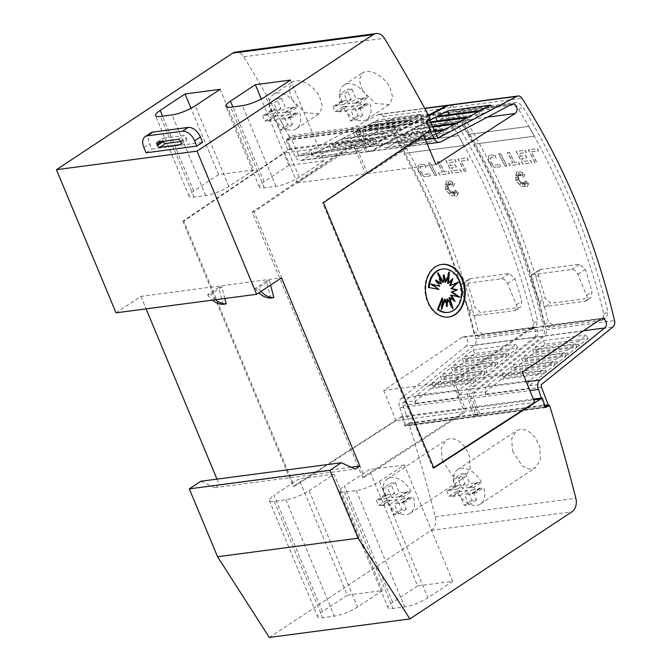 <?xml version="1.0" encoding="UTF-8"?>
<svg xmlns="http://www.w3.org/2000/svg" width="671" height="671" viewBox="0 0 671 671"><rect width="100%" height="100%" fill="white"/><g stroke="black" fill="none" stroke-linecap="round" stroke-linejoin="round"><path stroke-width="0.5" stroke-dasharray="3.35 2.52" d="M545.464 407.599L404.873 426.135L401.703 416.465L402.684 416.33L405.67 425.448L409.469 422.931L402.843 405.494A2.357 1.753 82.5 0 1 402.801 405.401A2.357 1.753 82.5 0 1 403.338 402.348L474.212 345.364A5.896 4.387 82.5 0 0 475.924 338.914A589.775 438.935 82.5 0 0 438.155 222.101A589.775 438.935 82.5 0 0 383.359 116.544A5.896 4.387 82.5 0 0 379.308 114.28A5.896 4.387 82.5 0 0 378.176 114.649L300.683 155.739A2.357 1.753 82.5 0 1 300.231 155.89A2.357 1.753 82.5 0 1 298.385 154.565A2.357 1.753 82.5 0 1 298.352 154.473L311.042 152.795L311.243 153.323A5.896 4.387 82.5 0 0 311.336 153.558A5.896 4.387 82.5 0 0 315.932 156.871A5.896 4.387 82.5 0 0 317.064 156.511L330.979 149.163L329.679 145.422L372.64 139.761L356.335 148.408A2.357 1.753 -97.5 0 1 355.882 148.551A2.357 1.753 -97.5 0 1 354.036 147.226A2.357 1.753 -97.5 0 1 354.003 147.134L366.693 145.464A2.357 1.753 82.5 0 0 366.735 145.557A2.357 1.753 82.5 0 0 368.572 146.882A2.357 1.753 82.5 0 0 369.025 146.731L428.4 115.253M363.556 147.301L295.215 156.309A7.079 5.267 82.5 0 0 295.324 156.586A7.079 5.267 82.5 0 0 300.843 160.57A7.079 5.267 82.5 0 0 302.202 160.126L372.967 122.6L441.308 113.592L370.551 151.118A7.079 5.267 -97.5 0 1 369.184 151.562A7.079 5.267 -97.5 0 1 363.665 147.578A7.079 5.267 -97.5 0 1 363.556 147.301L355.278 131.189L359.077 128.673L366.693 145.464M401.703 416.465L293.286 486.492L294.267 486.366L396.049 420.642L464.399 411.633L362.608 477.358L252.179 212.07L352.946 143.896L365.661 173.864L444.781 122.776L376.431 131.784A5.007 3.732 82.5 0 0 377.949 125.049A5.007 3.732 82.5 0 0 374.041 122.231A5.007 3.732 82.5 0 0 372.967 122.6M444.781 122.776A5.007 3.732 82.5 0 0 446.299 116.041A5.007 3.732 82.5 0 0 442.39 113.223A5.007 3.732 82.5 0 0 441.308 113.592M466.06 346.244L401.333 398.28A7.079 5.267 82.5 0 0 399.74 407.423A7.079 5.267 82.5 0 0 399.857 407.7L468.199 398.691A7.079 5.267 -97.5 0 1 468.081 398.415A7.079 5.267 -97.5 0 1 469.683 389.272L534.401 337.236L466.06 346.244A5.007 3.732 82.5 0 0 467.293 339.685A5.007 3.732 82.5 0 0 463.393 336.867A5.007 3.732 82.5 0 0 462.034 337.429L530.375 328.421L452.053 381.405L464.399 411.633M534.401 337.236A5.007 3.732 82.5 0 0 535.643 330.677A5.007 3.732 82.5 0 0 531.734 327.859A5.007 3.732 82.5 0 0 530.375 328.421M430.941 388.685L416.028 400.679A2.357 1.753 82.5 0 0 415.492 403.732A2.357 1.753 82.5 0 0 415.534 403.816L458.494 398.155A2.357 1.753 -97.5 0 1 458.452 398.062A2.357 1.753 -97.5 0 1 458.989 395.018L473.902 383.024L430.941 388.685L429.239 385.221L416.532 395.471A5.896 4.387 82.5 0 0 415.206 403.086A5.896 4.387 82.5 0 0 415.307 403.313L415.534 403.816L402.843 405.494M448.647 105.297A5.896 4.387 -97.5 0 1 451.7 107.536A589.775 438.935 -97.5 0 1 506.496 213.093A589.775 438.935 -97.5 0 1 544.265 329.906A5.896 4.387 -97.5 0 1 542.554 336.356L471.679 393.349A2.357 1.753 82.5 0 0 471.143 396.393A2.357 1.753 82.5 0 0 471.185 396.486L477.819 413.923L474.011 416.439L471.025 407.322L533.361 399.111M442.055 221.581A589.775 438.935 -97.5 0 1 478.087 331.206L482.407 334.024L535.122 327.071L536.204 326.668L537.597 320.746A589.775 438.935 82.5 0 0 502.202 213.655A589.775 438.935 82.5 0 0 452.405 116.083L449.159 112.845L445.519 111.814L392.795 118.759L391.789 119.119L390.967 121.921A589.775 438.935 -97.5 0 1 442.055 221.581M372.64 139.761L373.932 143.502L360.025 150.849A5.896 4.387 -97.5 0 1 358.893 151.21A5.896 4.387 -97.5 0 1 354.296 147.897A5.896 4.387 -97.5 0 1 354.204 147.662L354.003 147.134L311.042 152.795A2.357 1.753 82.5 0 0 311.076 152.887A2.357 1.753 82.5 0 0 312.921 154.213A2.357 1.753 82.5 0 0 313.374 154.07L329.679 145.422M471.185 396.486L458.494 398.155L458.259 397.651A5.896 4.387 -97.5 0 1 458.167 397.425A5.896 4.387 -97.5 0 1 459.492 389.809L472.199 379.56L473.902 383.024M466.228 171.407A589.775 438.935 82.5 0 0 460.96 161.141L468.199 160.184A589.775 438.935 82.5 0 0 467.008 157.928L458.016 159.111A589.775 438.935 -97.5 0 1 464.466 171.633L466.32 171.34A589.775 438.935 82.5 0 0 461.052 161.074L468.291 160.117A589.775 438.935 82.5 0 0 467.1 157.861L458.108 159.052A589.775 438.935 -97.5 0 1 464.567 171.575L466.32 171.34M445.821 189.281L448.714 188.257L446.19 186.639L448.563 187.243L445.25 184.257L448.714 185.984L447.297 183.628L449.536 185.473L448.161 181.724L450.258 185.196L450.258 183.326L451.566 185.607L452.497 183.024L452.917 186.672L454.644 183.938L450.258 181.128L447.658 180.834L446.064 181.405L445.443 189.549L450.87 195.622L456.8 196.15L458.57 192.216L454.628 190.287L457.798 193.55L454.208 191.21A589.775 438.935 -97.5 0 1 455.374 193.718L453.302 191.587L454.787 195.848L452.489 191.696L452.313 194.271L451.373 191.587L449.939 194.137L450.174 190.639L448.622 191.319L449.293 189.482L445.821 189.281L448.807 188.199L446.282 186.58L448.656 187.184L445.343 184.189L448.807 185.917L447.389 183.56L449.629 185.414L448.262 181.665L450.35 185.137L450.35 183.258L451.658 185.54L452.59 182.965L453.009 186.605L454.745 183.879L451.768 181.665L448.983 180.759L446.156 181.346L445.536 189.482L450.962 195.563L456.892 196.083L458.67 192.158L454.728 190.228L457.89 193.483L454.301 191.151A589.775 438.935 -97.5 0 1 455.466 193.659L453.403 191.529L454.888 195.781L452.581 191.629L452.405 194.213L451.466 191.52L450.031 194.07L450.266 190.572L448.714 191.252L449.385 189.423L445.913 189.222M425.079 164.965L425.297 167.071L425.079 164.965L424.181 164.647L420.784 164.278L418.293 165.351L418.243 171.365L424.097 176.632L429.381 176.213L430.388 175.282L428.543 173.378L427.762 174.099L423.669 174.426L419.996 171.139L420.474 167.045L420.096 171.071L423.762 174.359L427.863 174.032L428.543 173.378M419.962 167.431C421.43 166.182 423.46 166.182 426.051 167.415M436.544 175.316A589.775 438.935 82.5 0 0 430.094 162.793L428.333 163.019A589.775 438.935 -97.5 0 1 434.791 175.55L436.645 175.257A589.775 438.935 82.5 0 0 430.186 162.726L428.433 162.961A589.775 438.935 -97.5 0 1 434.883 175.483L436.645 175.257M438.951 161.627L437.19 161.854A589.775 438.935 -97.5 0 1 442.491 172.103L438.356 172.648A589.775 438.935 -97.5 0 1 439.505 174.93L449.335 173.63A589.775 438.935 82.5 0 0 448.186 171.348L444.252 171.868A589.775 438.935 82.5 0 0 438.951 161.627L437.291 161.795A589.775 438.935 -97.5 0 1 442.592 172.036L438.448 172.581A589.775 438.935 -97.5 0 1 439.597 174.863L449.436 173.571A589.775 438.935 82.5 0 0 448.278 171.29L444.345 171.801A589.775 438.935 82.5 0 0 439.044 161.56M456.355 167.171A589.775 438.935 82.5 0 0 455.19 164.898L450.283 165.544A589.775 438.935 82.5 0 0 448.824 162.734L456.087 161.778A589.775 438.935 82.5 0 0 454.896 159.522L445.88 160.713A589.775 438.935 -97.5 0 1 452.338 173.235L461.346 172.044A589.775 438.935 82.5 0 0 460.197 169.763L452.942 170.719A589.775 438.935 82.5 0 0 451.457 167.817L456.448 167.104A589.775 438.935 82.5 0 0 455.282 164.831L450.384 165.477A589.775 438.935 82.5 0 0 448.924 162.676L456.179 161.719A589.775 438.935 82.5 0 0 454.988 159.463L445.98 160.646A589.775 438.935 -97.5 0 1 452.43 173.168L461.447 171.986A589.775 438.935 82.5 0 0 460.289 169.704L453.034 170.66A589.775 438.935 82.5 0 0 451.549 167.75L456.448 167.104M438.037 224.24A589.775 438.935 82.5 0 0 403.892 153.449L464.03 145.523A589.775 438.935 82.5 0 0 458.469 135.676L398.331 143.602A589.775 438.935 82.5 0 0 386.949 124.58L387.771 121.778L388.777 121.417L441.501 114.464L445.141 115.504L448.387 118.742A589.775 438.935 -97.5 0 1 498.184 216.314A589.775 438.935 -97.5 0 1 533.579 323.405L532.187 329.327L531.105 329.729L478.381 336.683L474.062 333.864A589.775 438.935 82.5 0 0 438.037 224.24M425.171 164.907L420.885 164.21L418.385 165.284L418.335 171.306L424.189 176.565L429.474 176.146L430.48 175.223L428.643 173.319M436.058 134.141L426.63 139.14A2.357 1.753 -97.5 0 1 426.177 139.291A2.357 1.753 -97.5 0 1 424.34 137.966A2.357 1.753 -97.5 0 1 424.298 137.865L436.989 136.196M425.179 139.182L365.51 147.041A7.079 5.267 82.5 0 0 365.62 147.326A7.079 5.267 82.5 0 0 371.138 151.302A7.079 5.267 82.5 0 0 372.506 150.866L443.263 113.34L511.604 104.332M487.414 117.165L446.727 122.525A5.007 3.732 82.5 0 0 448.245 115.781A5.007 3.732 82.5 0 0 444.345 112.963A5.007 3.732 82.5 0 0 443.263 113.34M583.518 330.761L536.355 336.976A5.007 3.732 82.5 0 0 537.597 330.417A5.007 3.732 82.5 0 0 533.688 327.599A5.007 3.732 82.5 0 0 532.329 328.161L600.671 319.153M536.355 336.976L471.638 389.012A7.079 5.267 82.5 0 0 470.035 398.163A7.079 5.267 82.5 0 0 470.153 398.44L529.872 390.564M501.237 379.425L486.324 391.411A2.357 1.753 82.5 0 0 485.796 394.464A2.357 1.753 82.5 0 0 485.829 394.556L528.79 388.895A2.357 1.753 -97.5 0 1 528.748 388.803A2.357 1.753 -97.5 0 1 529.285 385.75L544.198 373.764L501.237 379.425L499.534 375.953L486.827 386.202A5.896 4.387 82.5 0 0 485.502 393.818A5.896 4.387 82.5 0 0 485.603 394.053L485.829 394.556L473.139 396.225A2.357 1.753 82.5 0 1 473.097 396.133A2.357 1.753 82.5 0 1 473.634 393.089L544.508 336.096A5.896 4.387 82.5 0 0 546.219 329.646A589.775 438.935 82.5 0 0 508.45 212.833A589.775 438.935 82.5 0 0 453.655 107.276A5.896 4.387 82.5 0 0 449.604 105.02M512.359 212.321A589.775 438.935 -97.5 0 1 548.383 321.937L552.703 324.756L605.427 317.811L606.5 317.4L607.892 311.478A589.775 438.935 82.5 0 0 572.497 204.395A589.775 438.935 82.5 0 0 522.701 106.823L519.455 103.586L515.814 102.546L463.099 109.49L462.084 109.851L461.271 112.661A589.775 438.935 -97.5 0 1 512.359 212.321M428.727 115.857L370.979 146.479A2.357 1.753 82.5 0 1 370.526 146.622A2.357 1.753 82.5 0 1 368.681 145.297A2.357 1.753 82.5 0 1 368.647 145.204L381.338 143.527A2.357 1.753 82.5 0 0 381.38 143.628A2.357 1.753 82.5 0 0 383.216 144.953A2.357 1.753 82.5 0 0 383.669 144.802L399.975 136.154L434.892 131.558M442.935 130.493L444.236 134.234L430.321 141.581A5.896 4.387 -97.5 0 1 429.188 141.942A5.896 4.387 -97.5 0 1 424.592 138.629A5.896 4.387 -97.5 0 1 424.5 138.394L424.298 137.865L381.338 143.527L381.539 144.055A5.896 4.387 82.5 0 0 381.631 144.29A5.896 4.387 82.5 0 0 386.228 147.603A5.896 4.387 82.5 0 0 387.36 147.243L401.275 139.895L399.975 136.154M541.48 387.217L528.79 388.895L528.563 388.392A5.896 4.387 -97.5 0 1 528.463 388.157A5.896 4.387 -97.5 0 1 529.788 380.541L542.495 370.291L544.198 373.764M536.523 162.139A589.775 438.935 82.5 0 0 531.256 151.872L538.494 150.916A589.775 438.935 82.5 0 0 537.303 148.66L528.312 149.843A589.775 438.935 -97.5 0 1 534.762 162.374L536.615 162.08A589.775 438.935 82.5 0 0 531.357 151.805L538.587 150.858A589.775 438.935 82.5 0 0 537.404 148.601L528.413 149.784A589.775 438.935 -97.5 0 1 534.862 162.307L536.615 162.08M516.116 180.021L519.01 178.998L516.485 177.379L518.859 177.983L515.546 174.988L519.01 176.716L517.593 174.359L519.832 176.213L518.457 172.455L520.553 175.936L520.553 174.057L521.862 176.339L522.793 173.764L523.212 177.404L524.948 174.678L520.553 171.86L517.953 171.566L516.36 172.145L515.739 180.281L521.166 186.353L527.096 186.882L528.865 182.957L524.932 181.027L528.094 184.282L524.504 181.95A589.775 438.935 -97.5 0 1 525.67 184.458L523.606 182.319L525.091 186.58L522.784 182.428L522.608 185.011L521.669 182.319L520.235 184.869L520.47 181.371L518.918 182.051L519.589 180.214L516.116 180.021L519.102 178.931L516.586 177.312L518.96 177.916L515.638 174.921L519.102 176.649L517.693 174.292L519.933 176.146L518.557 172.397L520.654 175.869L520.646 173.99L521.954 176.28L522.885 173.697L523.313 177.345L525.041 174.611L522.072 172.405L519.279 171.499L516.452 172.078L515.831 180.214L521.258 186.295L527.188 186.823L528.966 182.889L525.024 180.96L528.194 184.223L524.596 181.883A589.775 438.935 -97.5 0 1 525.77 184.391L523.699 182.26L525.183 186.521L522.885 182.369L522.709 184.944L521.761 182.26L520.327 184.81L520.562 181.304L519.01 181.992L519.69 180.155L516.209 179.954M495.374 155.706L495.592 157.811L495.374 155.706L494.485 155.378L491.088 155.009L488.589 156.083L488.538 162.105L494.393 167.364L499.677 166.945L500.683 166.022L498.838 164.118L498.058 164.831L493.965 165.158L490.3 161.87L490.769 157.786L490.392 161.803L494.057 165.091L498.159 164.772L498.838 164.118M490.258 158.171C491.726 156.922 493.755 156.913 496.347 158.155M506.848 166.047A589.775 438.935 82.5 0 0 500.39 153.525L498.637 153.76A589.775 438.935 -97.5 0 1 505.087 166.282L506.94 165.989A589.775 438.935 82.5 0 0 500.491 153.466L498.729 153.693A589.775 438.935 -97.5 0 1 505.179 166.223L506.94 165.989M509.247 152.359L507.494 152.594A589.775 438.935 -97.5 0 1 512.795 162.835L508.652 163.38A589.775 438.935 -97.5 0 1 509.801 165.662L519.639 164.361A589.775 438.935 82.5 0 0 518.482 162.08L514.548 162.6A589.775 438.935 82.5 0 0 509.247 152.359L507.586 152.527A589.775 438.935 -97.5 0 1 512.887 162.768L508.744 163.313A589.775 438.935 -97.5 0 1 509.901 165.594L519.731 164.303A589.775 438.935 82.5 0 0 518.582 162.021L514.649 162.541A589.775 438.935 82.5 0 0 509.339 152.3M526.651 157.903A589.775 438.935 82.5 0 0 525.485 155.63L520.587 156.276A589.775 438.935 82.5 0 0 519.128 153.474L526.383 152.518A589.775 438.935 82.5 0 0 525.192 150.254L516.175 151.445A589.775 438.935 -97.5 0 1 522.634 163.967L531.65 162.785A589.775 438.935 82.5 0 0 530.493 160.503L523.237 161.459A589.775 438.935 82.5 0 0 521.753 158.549L526.752 157.836A589.775 438.935 82.5 0 0 525.578 155.571L520.679 156.217A589.775 438.935 82.5 0 0 519.22 153.407L526.475 152.451A589.775 438.935 82.5 0 0 525.292 150.195L516.276 151.386A589.775 438.935 -97.5 0 1 522.726 163.909L531.742 162.718A589.775 438.935 82.5 0 0 530.593 160.436L523.33 161.392A589.775 438.935 82.5 0 0 521.853 158.482L526.752 157.836M508.333 214.98A589.775 438.935 82.5 0 0 474.187 144.181L534.326 136.255A589.775 438.935 82.5 0 0 528.765 126.408L468.626 134.334A589.775 438.935 82.5 0 0 457.245 115.311L458.067 112.51L459.073 112.149L511.797 105.204L515.437 106.236L518.683 109.482A589.775 438.935 -97.5 0 1 568.48 207.054A589.775 438.935 -97.5 0 1 603.875 314.137L602.483 320.059L601.401 320.47L548.677 327.414L544.366 324.596A589.775 438.935 82.5 0 0 508.333 214.98M495.475 155.638L491.18 154.951L488.681 156.016L488.631 162.038L494.493 167.305L499.769 166.886L500.784 165.955L498.939 164.051M376.515 500.272A20.642 12.959 -123.5 0 0 377.479 502.94A20.642 12.959 -123.5 0 0 378.721 505.573L386.379 500.507A20.642 12.959 -123.5 0 0 410.191 513.298A20.642 12.959 -123.5 0 0 413.437 496.943L405.779 502.009A20.642 12.959 -123.5 0 0 404.814 499.333A20.642 12.959 -123.5 0 0 403.573 496.699L411.231 491.642L399.43 492.631L395.253 482.592A137.085 86.089 -123.5 0 0 390.564 483.212L394.749 493.252L384.173 495.206L376.515 500.272L379.903 499.82L379.694 499.291L387.352 494.233M442.155 460.18L452.153 475.42L459.081 478.348L465.196 476.93L470.178 468.786L469.499 456.574C465.221 444.672 458.721 438.666 449.998 438.566L446.265 439.958L441.401 448.018L442.155 460.18M446.811 491.004A20.642 12.959 -123.5 0 0 447.775 493.671A20.642 12.959 -123.5 0 0 449.016 496.305L456.674 491.247A20.642 12.959 -123.5 0 0 480.486 504.03A20.642 12.959 -123.5 0 0 483.732 487.683L476.075 492.74A20.642 12.959 -123.5 0 0 475.11 490.073A20.642 12.959 -123.5 0 0 473.869 487.44L481.526 482.374L469.725 483.372L465.548 473.332A137.085 86.089 -123.5 0 0 460.86 473.944L465.045 483.992L454.468 485.938L446.811 491.004L450.199 490.56L449.989 490.023L457.647 484.965M512.459 450.912L522.449 466.152L529.377 469.088L535.5 467.662L540.474 459.526L539.794 447.314C535.517 435.412 529.016 429.406 520.302 429.297L516.561 430.69L511.696 438.75L512.459 450.912M262.73 115.731A20.642 12.959 -123.5 0 0 263.695 118.406A20.642 12.959 -123.5 0 0 264.936 121.04L272.594 115.974A20.642 12.959 -123.5 0 0 296.406 128.757A20.642 12.959 -123.5 0 0 299.652 112.409L291.994 117.475A20.642 12.959 -123.5 0 0 291.038 114.8A20.642 12.959 -123.5 0 0 289.788 112.166L297.446 107.1L285.653 108.098L281.468 98.058A137.085 86.089 -123.5 0 0 276.788 98.679L280.964 108.719L270.388 110.673L262.73 115.731L266.119 115.286L265.909 114.758L273.567 109.692M292.078 99.644L305.288 112.762L318.951 113.852L322.483 106.672L319.421 96.037C312.72 85.737 304.886 80.612 295.919 80.671L292.355 81.946L288.941 89.058L292.078 99.644M333.034 106.471A20.642 12.959 -123.5 0 0 333.99 109.138A20.642 12.959 -123.5 0 0 335.24 111.772L342.898 106.706A20.642 12.959 -123.5 0 0 366.702 119.497A20.642 12.959 -123.5 0 0 369.956 103.141L362.298 108.207A20.642 12.959 -123.5 0 0 361.334 105.532A20.642 12.959 -123.5 0 0 360.084 102.898L367.742 97.84L355.949 98.83L351.772 88.79A137.085 86.089 -123.5 0 0 347.083 89.411L351.26 99.451L340.692 101.405L333.034 106.471L336.423 106.018L336.205 105.49L343.862 100.432M362.374 90.375L375.584 103.493L389.247 104.592L392.787 97.404L389.717 86.769C383.015 76.469 375.181 71.352 366.215 71.411L362.65 72.686L359.237 79.79L362.374 90.375M448.522 317.073A26.538 19.753 -97.5 0 1 448.228 317.115A26.538 19.753 -97.5 0 1 427.536 302.193A26.538 19.753 -97.5 0 1 441.3 264.483A26.538 19.753 -97.5 0 1 441.593 264.449M441.929 269.121A21.858 16.263 -97.5 0 1 458.972 281.409A21.858 16.263 -97.5 0 1 447.641 312.451M457.32 282.625L449.671 285.62M457.748 282.214L458.528 282.114M450.602 295.198L458.511 296.934M459.232 297.421L460.021 297.32M449.058 297.706L454.301 301.455L453.621 300.306M454.301 301.455L455.081 301.354M446.869 299.157L452.254 308.744L451.365 305.666M452.254 308.744L453.034 308.635M444.353 299.333L446.341 306.722L446.509 304.332M446.341 306.722L447.121 306.613M441.904 298.209L440.897 309.541L441.946 306.446M440.897 309.541L441.677 309.44M451.709 279.992L452.095 278.926L452.875 278.826M452.095 278.926L447.658 283.363M448.404 275.018L448.664 272.032L449.444 271.931M448.664 272.032L445.208 282.239M443.841 277.14L443.221 274.858L444.009 274.749M443.221 274.858L442.701 282.416M438.977 275.806L437.307 272.829L438.088 272.728M437.307 272.829L440.503 283.867M436.729 281.166L435.269 280.117L436.049 280.008M435.269 280.117L438.96 286.374M431.839 284.538L430.329 284.152L431.109 284.051M430.329 284.152L438.306 289.553M180.541 141.581L185.917 140.868A2.357 1.485 -123.5 0 0 186.337 140.717A2.357 1.485 -123.5 0 0 186.597 138.545L186.161 137.48A2.357 1.485 -123.5 0 0 183.711 135.567L163.405 138.243A2.357 1.485 -123.5 0 0 162.986 138.394A2.357 1.485 -123.5 0 0 162.726 140.575L163.045 141.329M150.916 132.833A11.793 7.406 -123.5 0 0 149.608 143.695L151.814 149.004L202.583 142.311M146.068 152.795L151.814 149.004M260.994 291.415A24.902 18.536 -97.5 0 1 258.377 287.976L269.499 280.621L270.623 285.049M269.499 280.621L266.37 281.032L270.715 298.033M266.37 281.032L255.257 288.387L258.377 287.976M255.257 288.387A24.902 18.536 82.5 0 0 258.847 292.833M215.45 299.727A24.902 18.536 -97.5 0 1 210.736 294.25L221.849 286.903L224.81 298.494M221.849 286.903L218.729 287.314L223.066 304.315M218.729 287.314L207.607 294.67L210.736 294.25M207.607 294.67A24.902 18.536 82.5 0 0 212.33 300.138M116.024 312.837L140.918 296.381L281.51 277.853M253.755 169.981L228.878 186.421A17.689 4.026 -22.6 0 1 205.678 195.555L193.961 197.106A17.689 4.026 -22.6 0 1 189.113 196.309A17.689 4.026 -22.6 0 1 193.726 191.05L218.603 174.611L253.755 169.981L220.18 89.335M218.603 174.611L191 108.299M324.051 160.713L299.174 177.152A17.689 4.026 -22.6 0 1 275.974 186.295L264.257 187.838A17.689 4.026 -22.6 0 1 259.409 187.041A17.689 4.026 -22.6 0 1 264.03 181.791L288.899 165.343L324.051 160.713L290.484 80.067M288.899 165.343L261.296 99.031M417.588 585.934L392.703 602.382A17.689 4.026 -22.6 0 0 388.09 607.641A17.689 4.026 -22.6 0 0 392.938 608.438L404.647 606.894A17.689 4.026 -22.6 0 0 427.855 597.752L452.74 581.304L417.588 585.934L369.167 469.608L344.282 486.056L392.703 602.382M452.74 581.304L404.319 464.969L379.434 481.426A17.689 4.026 157.4 0 1 356.226 490.56L344.508 492.111A17.689 4.026 157.4 0 1 339.66 491.315A17.689 4.026 157.4 0 1 344.282 486.056M404.319 464.969L369.167 469.608M347.293 595.194L322.407 611.65A17.689 4.026 -22.6 0 0 317.786 616.909A17.689 4.026 -22.6 0 0 322.634 617.697L334.351 616.154A17.689 4.026 -22.6 0 0 357.551 607.02L382.445 590.564L347.293 595.194L298.872 478.868L273.986 495.324L322.407 611.65M382.445 590.564L334.024 474.238L309.13 490.694A17.689 4.026 157.4 0 1 285.93 499.828L274.213 501.371A17.689 4.026 157.4 0 1 269.365 500.574A17.689 4.026 157.4 0 1 273.986 495.324M334.024 474.238L298.872 478.868M335.24 111.772L338.629 111.327L346.286 106.261L346.513 106.79L353.911 105.817L358.088 115.857A137.085 86.089 -123.5 0 0 362.776 115.244L358.599 105.204L369.956 103.141M342.898 106.706L346.286 106.261M362.776 115.244L355.118 120.302A137.085 86.089 56.5 0 1 350.43 120.923L346.253 110.874L338.855 111.856L338.629 111.327M338.855 111.856L346.513 106.79M346.253 110.874L353.911 105.817M350.43 120.923L358.088 115.857M355.118 120.302L350.941 110.262L358.599 105.204M365.796 103.695L358.138 108.752L358.348 109.289L350.941 110.262M358.348 109.289L366.005 104.223M358.138 108.752L362.298 108.207M351.26 99.451L343.602 104.517L339.425 94.477L347.083 89.411M343.602 104.517L336.205 105.49M336.423 106.018L344.08 100.96M363.355 97.857L355.697 102.923L355.932 103.451L360.084 102.898M355.932 103.451L363.59 98.385M355.697 102.923L348.291 103.896L355.949 98.83M348.291 103.896L344.114 93.856L351.772 88.79M339.425 94.477A137.085 86.089 56.5 0 1 344.114 93.856M367.742 97.84A20.642 12.959 -123.5 0 0 343.938 85.058A20.642 12.959 -123.5 0 0 340.692 101.405M264.936 121.04L268.325 120.587L275.982 115.529L276.217 116.058L283.615 115.085L287.792 125.125A137.085 86.089 -123.5 0 0 292.481 124.504L288.304 114.464L299.652 112.409M272.594 115.974L275.982 115.529M292.481 124.504L284.823 129.57A137.085 86.089 56.5 0 1 280.134 130.182L275.957 120.143L268.559 121.115L268.325 120.587M268.559 121.115L276.217 116.058M275.957 120.143L283.615 115.085M280.134 130.182L287.792 125.125M284.823 129.57L280.646 119.53L288.304 114.464M295.5 112.954L287.842 118.021L288.052 118.549L280.646 119.53M288.052 118.549L295.71 113.491M287.842 118.021L291.994 117.475M280.964 108.719L273.307 113.785L269.13 103.737L276.788 98.679M273.307 113.785L265.909 114.758M266.119 115.286L273.776 110.229M293.059 107.125L285.401 112.183L285.628 112.711L289.788 112.166M285.628 112.711L293.286 107.654M285.401 112.183L277.995 113.164L285.653 108.098M277.995 113.164L273.81 103.124L281.468 98.058M269.13 103.737A137.085 86.089 56.5 0 1 273.81 103.124M297.446 107.1A20.642 12.959 -123.5 0 0 273.642 94.317A20.642 12.959 -123.5 0 0 270.388 110.673M449.016 496.305L452.405 495.861L460.063 490.795L460.298 491.323L467.695 490.35L471.872 500.39A137.085 86.089 -123.5 0 0 476.561 499.778L472.376 489.738L483.732 487.683M456.674 491.247L460.063 490.795M476.561 499.778L468.903 504.835A137.085 86.089 56.5 0 1 464.215 505.456L460.038 495.416L452.64 496.389L452.405 495.861M452.64 496.389L460.298 491.323M460.038 495.416L467.695 490.35M464.215 505.456L471.872 500.39M468.903 504.835L464.718 494.795L472.376 489.738M479.572 488.228L471.914 493.294L472.132 493.822L464.718 494.795M472.132 493.822L479.79 488.756M471.914 493.294L476.075 492.74M465.045 483.992L457.387 489.05L453.202 479.01L460.86 473.944M457.387 489.05L449.989 490.023M450.199 490.56L457.857 485.494M477.14 482.39L469.482 487.456L469.708 487.985L473.869 487.44M469.708 487.985L477.366 482.919M469.482 487.456L462.067 488.429L469.725 483.372M462.067 488.429L457.89 478.389L465.548 473.332M453.202 479.01A137.085 86.089 56.5 0 1 457.89 478.389M481.526 482.374A20.642 12.959 -123.5 0 0 457.714 469.591A20.642 12.959 -123.5 0 0 454.468 485.938M378.721 505.573L382.109 505.129L389.767 500.063L389.994 500.591L397.391 499.618L401.577 509.658A137.085 86.089 -123.5 0 0 406.257 509.037L402.08 498.998L413.437 496.943M386.379 500.507L389.767 500.063M406.257 509.037L398.599 514.103A137.085 86.089 56.5 0 1 393.919 514.724L389.734 504.676L382.336 505.657L382.109 505.129M382.336 505.657L389.994 500.591M389.734 504.676L397.391 499.618M393.919 514.724L401.577 509.658M398.599 514.103L394.422 504.064L402.08 498.998M409.276 497.496L401.619 502.554L401.828 503.091L394.422 504.064M401.828 503.091L409.486 498.025M401.619 502.554L405.779 502.009M394.749 493.252L387.092 498.318L382.906 488.278L390.564 483.212M387.092 498.318L379.694 499.291M379.903 499.82L387.561 494.762M406.844 491.658L399.186 496.716L399.413 497.253L403.573 496.699M399.413 497.253L407.071 492.187M399.186 496.716L391.772 497.697L399.43 492.631M391.772 497.697L387.595 487.658L395.253 482.592M382.906 488.278A137.085 86.089 56.5 0 1 387.595 487.658M411.231 491.642A20.642 12.959 -123.5 0 0 387.419 478.859A20.642 12.959 -123.5 0 0 384.173 495.206M398.331 143.602L398.423 143.535A589.775 438.935 -97.5 0 1 403.984 153.382L464.122 145.456A589.775 438.935 82.5 0 0 458.561 135.609L398.423 143.535M474.062 333.864L478.087 331.206M390.967 121.921L386.949 124.58M468.626 134.334L468.719 134.275A589.775 438.935 -97.5 0 1 474.28 144.114L534.426 136.188A589.775 438.935 82.5 0 0 528.865 126.341L468.719 134.275M544.366 324.596L548.383 321.937M461.271 112.661L457.245 115.311M470.153 398.44L475.965 416.179L544.307 407.171L541.329 398.062M532.631 274.649A5.896 3.707 -123.5 0 0 531.583 275.035A5.896 3.707 -123.5 0 0 530.929 280.47L539.761 301.673A5.896 3.707 -123.5 0 0 545.875 306.462L584.927 301.313A5.896 3.707 -123.5 0 0 585.976 300.935A5.896 3.707 -123.5 0 0 586.622 295.5L577.798 274.288A5.896 3.707 -123.5 0 0 571.684 269.507L532.631 274.649L540.549 269.415L539.484 269.809L538.436 275.504A589.775 438.935 -97.5 0 1 545.204 298.075L550.706 303.267L589.759 298.117L590.832 297.723L592.074 291.902A589.775 438.935 82.5 0 0 585.297 269.331L579.601 264.265L540.549 269.415M490.426 158.037L490.333 158.104C491.818 156.855 493.848 156.855 496.448 158.088M502.973 378.025L545.934 372.363L555.143 364.965L512.183 370.627L502.973 378.025A1.77 1.317 82.5 0 0 503.099 376.297L546.06 370.635L545.221 368.094L553.424 361.476L555.143 364.965M545.934 372.363A1.77 1.317 82.5 0 0 546.06 370.635M513.885 369.251L556.846 363.59L566.081 356.167L523.12 361.828L513.885 369.251A1.77 1.317 82.5 0 0 514.036 367.49L556.997 361.82L556.15 359.279L564.361 352.652L566.081 356.167M556.846 363.59A1.77 1.317 82.5 0 0 556.997 361.82M524.764 360.503L567.725 354.842L577.026 347.368L534.066 353.03L524.764 360.503A1.77 1.317 82.5 0 0 524.965 358.658L567.926 352.996L567.079 350.463L575.29 343.837L577.026 347.368M567.725 354.842A1.77 1.317 82.5 0 0 567.926 352.996M535.626 351.772L578.587 346.11L587.964 338.57L545.003 344.231L535.626 351.772A1.77 1.317 82.5 0 0 535.894 349.834L578.847 344.173L578.008 341.64L586.219 335.022L587.964 338.57M578.587 346.11A1.77 1.317 82.5 0 0 578.847 344.173M490.795 105.121L492.12 108.945L483.128 113.693L481.946 111.386A1.77 1.317 82.5 0 0 480.637 110.539A1.77 1.317 82.5 0 0 480.537 110.556M478.826 111.461L480.142 115.269L471.151 120.017L469.977 117.702A1.77 1.317 82.5 0 0 468.668 116.855A1.77 1.317 82.5 0 0 468.66 116.855L468.668 116.855M466.865 117.802L468.173 121.585L459.182 126.333L457.999 124.018A1.77 1.317 82.5 0 0 456.766 123.162M454.896 124.152L456.205 127.909L447.213 132.657L446.039 130.342A1.77 1.317 82.5 0 0 444.831 129.486M411.944 129.813L413.244 133.571L404.252 138.318L403.078 136.003A1.77 1.317 82.5 0 0 401.87 135.148L411.944 129.813L432.845 127.054M423.904 123.472L425.213 127.247L416.221 131.994L415.047 129.679A1.77 1.317 82.5 0 0 413.806 128.824L423.904 123.472L430.807 122.558M436.997 121.023L428.199 125.678L427.016 123.363A1.77 1.317 82.5 0 0 425.708 122.516L429.801 120.344M425.708 122.516A1.77 1.317 82.5 0 0 425.699 122.516L430.497 121.887L425.699 122.516M448.949 114.716L440.168 119.354L438.993 117.048A1.77 1.317 82.5 0 0 437.786 116.192M545.003 344.231L543.258 340.683L535.055 347.31L535.894 349.834M534.066 353.03L532.329 349.499L524.118 356.125L524.965 358.658M523.12 361.828L521.401 358.322L513.189 364.94L514.036 367.49M512.183 370.627L510.463 367.138L502.26 373.755L503.099 376.297M499.534 375.953L542.495 370.291M502.26 373.755L545.221 368.094M510.463 367.138L553.424 361.476M513.189 364.94L556.15 359.279M521.401 358.322L564.361 352.652M524.118 356.125L567.079 350.463M532.329 349.499L575.29 343.837M535.055 347.31L578.008 341.64M543.258 340.683L586.219 335.022M480.755 110.438L492.12 108.945M440.168 119.354L483.128 113.693M468.844 116.754L480.142 115.269M428.199 125.678L471.151 120.017M425.213 127.247L432.501 126.291M456.943 123.07L468.173 121.585M416.221 131.994L459.182 126.333M432.527 126.358L413.806 128.824M413.244 133.571L434.531 130.77M445.032 129.386L456.205 127.909M404.252 138.318L447.213 132.657M434.565 130.845L401.87 135.148M401.275 139.895L444.236 134.234M475.965 416.179L479.773 413.663L548.115 404.655M479.773 413.663L473.139 396.225M545.146 406.618L544.307 407.171M532.329 328.161L454.007 381.153L522.357 372.145M454.007 381.153L466.345 411.373L534.695 402.365M433.718 467.57L432.912 468.098L322.483 202.801L423.242 134.628L423.418 135.039M446.727 122.525L367.616 173.613L435.965 164.605M367.616 173.613L354.9 143.636L254.133 211.81L364.563 477.098L466.345 411.373M423.242 134.628L354.9 143.636M430.027 130.585L425.573 121.921L426.353 121.409M365.51 147.041L357.224 130.929L425.573 121.921M357.224 130.929L361.032 128.413L429.079 119.446M368.647 145.204L361.032 128.413M405.67 425.448L474.011 416.439M432.912 468.098L433.885 467.964M362.608 477.358L364.563 477.098M322.483 202.801L323.456 202.676M399.857 407.7L402.684 416.33L471.025 407.322L468.199 398.691M462.336 283.917A5.896 3.707 -123.5 0 0 461.287 284.294A5.896 3.707 -123.5 0 0 460.633 289.729L469.465 310.941A5.896 3.707 -123.5 0 0 475.571 315.731L514.632 310.581A5.896 3.707 -123.5 0 0 515.672 310.203A5.896 3.707 -123.5 0 0 516.326 304.768L507.502 283.556A5.896 3.707 -123.5 0 0 501.388 278.767L462.336 283.917L470.254 278.683L469.188 279.077L468.14 284.772A589.775 438.935 -97.5 0 1 474.909 307.343L480.411 312.535L519.463 307.385L520.537 306.983L521.778 301.162A589.775 438.935 82.5 0 0 515.001 278.599L509.306 273.533L470.254 278.683M420.13 167.305L420.038 167.364C421.522 166.123 423.552 166.114 426.152 167.356M432.678 387.293L475.638 381.631L484.839 374.225L441.879 379.887L432.678 387.293A1.77 1.317 82.5 0 0 432.803 385.565L475.764 379.903L474.917 377.362L483.128 370.744L484.839 374.225M475.638 381.631A1.77 1.317 82.5 0 0 475.764 379.903M443.59 378.519L486.55 372.858L495.785 365.427L452.824 371.088L443.59 378.519A1.77 1.317 82.5 0 0 443.732 376.75L486.693 371.088L485.854 368.547L494.057 361.921L495.785 365.427M486.55 372.858A1.77 1.317 82.5 0 0 486.693 371.088M454.468 369.771L497.429 364.11L506.731 356.628L463.77 362.29L454.468 369.771A1.77 1.317 82.5 0 0 454.661 367.926L497.622 362.265L496.783 359.723L504.995 353.105L506.731 356.628M497.429 364.11A1.77 1.317 82.5 0 0 497.622 362.265M465.33 361.04L508.282 355.378L517.668 347.83L474.707 353.5L465.33 361.04A1.77 1.317 82.5 0 0 465.59 359.102L508.551 353.441L507.712 350.908L515.924 344.282L517.668 347.83M508.282 355.378A1.77 1.317 82.5 0 0 508.551 353.441M420.491 114.38L410.233 119.824L367.272 125.485L377.53 120.042L420.491 114.38L421.816 118.205L412.824 122.961L411.65 120.646A1.77 1.317 82.5 0 0 410.342 119.807A1.77 1.317 82.5 0 0 410.233 119.824M408.53 120.73L398.364 126.123A1.77 1.317 82.5 0 0 398.364 126.123L355.404 131.784L365.569 126.391L408.53 120.73L409.847 124.529L400.855 129.277L399.681 126.962A1.77 1.317 82.5 0 0 398.364 126.114L355.404 131.784A1.77 1.317 82.5 0 1 356.72 132.623L357.895 134.938L366.886 130.191L365.569 126.391M396.569 127.071L386.471 132.43L343.51 138.092L353.609 132.732L396.569 127.071L397.878 130.853L388.886 135.601L387.704 133.277A1.77 1.317 82.5 0 0 386.471 132.43M384.6 133.42L374.535 138.754L331.575 144.416L341.64 139.082L384.6 133.42L385.909 137.178L376.917 141.925L375.735 139.61A1.77 1.317 82.5 0 0 374.535 138.754M341.64 139.082L342.948 142.839L333.957 147.586L332.774 145.272A1.77 1.317 82.5 0 0 331.575 144.416M353.609 132.732L354.917 136.515L345.926 141.262L344.743 138.939A1.77 1.317 82.5 0 0 343.51 138.092M377.53 120.042L378.855 123.875L369.864 128.622L368.689 126.307A1.77 1.317 82.5 0 0 367.381 125.469A1.77 1.317 82.5 0 0 367.272 125.485M474.707 353.5L472.963 349.943L464.751 356.569L465.59 359.102M463.77 362.29L462.034 358.767L453.822 365.385L454.661 367.926M452.824 371.088L451.105 367.582L442.894 374.208L443.732 376.75M441.879 379.887L440.168 376.406L431.956 383.024L432.803 385.565M429.239 385.221L472.199 379.56M431.956 383.024L474.917 377.362M440.168 376.406L483.128 370.744M442.894 374.208L485.854 368.547M451.105 367.582L494.057 361.921M453.822 365.385L496.783 359.723M462.034 358.767L504.995 353.105M464.751 356.569L507.712 350.908M472.963 349.943L515.924 344.282M378.855 123.875L421.816 118.205M369.864 128.622L412.824 122.961M366.886 130.191L409.847 124.529M357.895 134.938L400.855 129.277M354.917 136.515L397.878 130.853M345.926 141.262L388.886 135.601M342.948 142.839L385.909 137.178M333.957 147.586L376.917 141.925M330.979 149.163L373.932 143.502M409.469 422.931L477.819 413.923M462.034 337.429L383.711 390.413L452.053 381.405M383.711 390.413L396.049 420.642M376.431 131.784L297.32 182.873L365.661 173.864M297.32 182.873L284.605 152.896L183.837 221.078L294.267 486.366M352.946 143.896L284.605 152.896M295.215 156.309L286.928 140.197L355.278 131.189M286.928 140.197L290.736 137.681L359.077 128.673M298.352 154.473L290.736 137.681M252.179 212.07L254.133 211.81M404.873 426.135L408.698 423.602L547.041 405.368M408.698 423.602L409.251 424.928L549.851 406.4M269.306 637.45L431.31 530.358A11.793 8.782 82.5 0 0 435.244 516.779A1356.485 1009.553 82.5 0 0 409.251 424.928M216.985 479.136L219.266 484.605L214.67 487.641L355.269 469.113M214.67 487.641L200.788 481.266M219.266 484.605L351.151 467.217M140.918 296.381L146.11 308.87M429.566 117.433L288.966 135.961A1356.485 1009.553 82.5 0 0 243.774 56.8A11.793 8.782 82.5 0 0 235.546 52.078M288.966 135.961L289.52 137.287L430.119 118.759M289.52 137.287L285.695 139.82L426.286 121.292M183.837 221.078L182.856 221.204L290.182 148.618L430.782 130.082M290.182 148.618L285.695 139.82M182.856 221.204L293.286 486.492M302.202 160.126L370.551 151.118M403.338 402.348L416.028 400.679M475.924 338.914L544.265 329.906M458.989 395.018L471.679 393.349M317.064 156.511L360.025 150.849M415.307 403.313L458.259 397.651M372.506 150.866L440.847 141.858M473.634 393.089L486.324 391.411M546.219 329.646L614.561 320.637M529.285 385.75L541.975 384.08M387.36 147.243L430.321 141.581M485.603 394.053L528.563 388.392M180.902 144.19L185.917 140.868M180.851 142.344L186.597 138.545M180.415 141.279L186.161 137.48M177.966 139.367L183.711 135.567M157.66 142.042L163.405 138.243M161.208 141.573L162.726 140.575M143.862 147.494L149.608 143.695M228.878 186.421L195.311 105.775M205.678 195.555L172.103 114.917M193.961 197.106L160.394 116.46M193.726 191.05L162.558 116.175M299.174 177.152L265.607 96.515M275.974 186.295L242.407 105.649M264.257 187.838L230.69 107.192M264.03 181.791L232.854 106.907M344.508 492.111L392.938 608.438M356.226 490.56L404.647 606.894M379.434 481.426L427.855 597.752M274.213 501.371L322.634 617.697M285.93 499.828L334.351 616.154M309.13 490.694L357.551 607.02M584.927 301.313L589.759 298.117M545.875 306.462L550.706 303.267M586.622 295.5L592.074 291.902M577.798 274.288L585.297 269.331M571.684 269.507L579.601 264.265M530.929 280.47L538.436 275.504M539.761 301.673L545.204 298.075M381.539 144.055L424.5 138.394M486.827 386.202L529.788 380.541M438.993 117.048L481.946 111.386M427.016 123.363L469.977 117.702M415.047 129.679L457.999 124.018M403.078 136.003L446.039 130.342M544.508 336.096L612.849 327.087M370.979 146.479L383.669 144.802M426.63 139.14L438.389 137.589M548.677 327.414L552.703 324.756M601.401 320.47L605.427 317.811M603.875 314.137L607.892 311.478M518.683 109.482L522.701 106.823M511.797 105.204L515.814 102.546M459.073 112.149L463.099 109.49M453.655 107.276L522.004 98.268M471.638 389.012L526.299 381.807M400.117 417.513L533.688 399.908M514.632 310.581L519.463 307.385M475.571 315.731L480.411 312.535M516.326 304.768L521.778 301.162M507.502 283.556L515.001 278.599M501.388 278.767L509.306 273.533M460.633 289.729L468.14 284.772M469.465 310.941L474.909 307.343M311.243 153.323L354.204 147.662M416.532 395.471L459.492 389.809M368.689 126.307L411.65 120.646M356.72 132.623L399.681 126.962M344.743 138.939L387.704 133.277M332.774 145.272L375.735 139.61M474.212 345.364L542.554 336.356M300.683 155.739L313.374 154.07M356.335 148.408L369.025 146.731M378.176 114.649L424.777 108.509M478.381 336.683L482.407 334.024M531.105 329.729L535.122 327.071M533.579 323.405L537.597 320.746M448.387 118.742L452.405 116.083M441.501 114.464L445.519 111.814M388.777 121.417L392.795 118.759M383.359 116.544L451.7 107.536M401.333 398.28L469.683 389.272M435.244 516.779L575.844 498.251M431.31 530.358L571.902 511.822M243.774 56.8L384.374 38.272M288.614 149.65L429.214 131.122M300.843 160.57L369.184 151.562M374.041 122.231L442.39 113.223M463.393 336.867L531.734 327.859M315.932 156.871L358.893 151.21M371.138 151.302L427.184 143.913M444.345 112.963L512.686 103.955M533.688 327.599L602.03 318.591M386.228 147.603L429.188 141.942M410.191 513.298L465.196 476.93M480.486 504.03L535.5 467.662M296.406 128.757L318.951 113.852M366.702 119.497L389.247 104.592M448.228 317.115L448.815 317.031M441.3 264.483L441.879 264.408M180.591 144.517L186.337 140.717M157.24 142.193L162.986 138.394M189.113 196.309L155.546 115.664M259.409 187.041L225.842 106.395M339.66 491.315L388.09 607.641M269.365 500.574L317.786 616.909M343.938 85.058L362.65 72.686M273.642 94.317L292.355 81.946M457.714 469.591L516.561 430.69M387.419 478.859L446.265 439.958M585.976 300.935L590.832 297.723M531.583 275.035L539.484 269.809M370.526 146.622L383.216 144.953M602.483 320.059L606.509 317.408M458.067 112.51L462.084 109.851M426.177 139.291L438.868 137.614M515.672 310.203L520.537 306.983M461.287 284.294L469.188 279.077M367.381 125.469L410.342 119.807M300.231 155.89L312.921 154.213M532.187 329.327L536.204 326.668M387.763 121.778L391.789 119.119M379.308 114.28L424.668 108.308M355.882 148.551L368.572 146.882"/><path stroke-width="1.01" d="M426.353 121.409L429.373 119.404L436.989 136.196A2.357 1.753 82.5 0 0 437.031 136.288A2.357 1.753 82.5 0 0 438.868 137.614A2.357 1.753 82.5 0 0 439.32 137.471L516.813 96.372A5.896 4.387 -97.5 0 1 517.953 96.012A5.896 4.387 -97.5 0 1 522.004 98.268A589.775 438.935 -97.5 0 1 576.792 203.825A589.775 438.935 -97.5 0 1 614.561 320.637A5.896 4.387 -97.5 0 1 612.849 327.087L541.975 384.08A2.357 1.753 82.5 0 0 541.447 387.125A2.357 1.753 82.5 0 0 541.48 387.217L548.115 404.655L545.146 406.618M423.418 135.039L435.965 164.605L515.076 113.516A5.007 3.732 82.5 0 0 516.595 106.773A5.007 3.732 82.5 0 0 512.686 103.955A5.007 3.732 82.5 0 0 511.604 104.332L440.847 141.858A7.079 5.267 -97.5 0 1 439.488 142.294A7.079 5.267 -97.5 0 1 433.969 138.318A7.079 5.267 -97.5 0 1 433.852 138.033L430.027 130.585M529.872 390.564L538.503 389.432A7.079 5.267 -97.5 0 1 538.377 389.155A7.079 5.267 -97.5 0 1 539.979 380.004L604.697 327.968A5.007 3.732 82.5 0 0 605.938 321.409A5.007 3.732 82.5 0 0 602.03 318.591A5.007 3.732 82.5 0 0 600.671 319.153L522.357 372.145L534.695 402.365L433.718 467.57M441.593 264.449A26.538 19.753 -97.5 0 1 461.992 279.413A26.538 19.753 -97.5 0 1 448.522 317.073M462.579 279.329A26.538 19.753 -97.5 0 1 448.815 317.031A26.538 19.753 -97.5 0 1 428.123 302.109A26.538 19.753 -97.5 0 1 441.879 264.408A26.538 19.753 -97.5 0 1 462.579 279.329M459.752 281.3A21.858 16.263 -97.5 0 1 448.421 312.35A21.858 16.263 -97.5 0 1 438.314 309.398L442.684 298.109L441.677 309.44L445.133 299.232L447.121 306.613L447.649 299.048L453.034 308.635L449.838 297.597L455.081 301.354L451.39 295.097L460.021 297.32L452.044 291.919L457.463 289.847L451.717 288.555L458.528 282.114L450.451 285.519L452.875 278.826L448.438 283.263L449.444 271.931L445.997 282.139L444.009 274.749L443.481 282.315L438.088 272.728L441.283 283.766L436.049 280.008L439.74 286.274L431.109 284.051L439.086 289.444L429.222 287.565A21.858 16.263 -97.5 0 1 442.709 269.012A21.858 16.263 -97.5 0 1 459.752 281.3M448.421 312.35L447.641 312.451A21.858 16.263 -97.5 0 1 437.526 309.499L438.314 309.398M451.709 279.992L449.671 285.62L450.451 285.519M458.511 296.934L451.264 292.019L456.683 289.947L450.937 288.656L457.32 282.625M450.937 288.656L451.717 288.555M456.683 289.947L457.463 289.847M451.264 292.019L452.044 291.919M453.621 300.306L450.602 295.198L451.39 295.097M451.365 305.666L449.058 297.706L449.838 297.597M446.509 304.332L446.869 299.157L447.649 299.048M441.946 306.446L444.353 299.333L445.133 299.232M437.526 309.499L441.904 298.209L442.684 298.109M448.404 275.018L447.658 283.363L448.438 283.263M443.841 277.14L445.208 282.239L445.997 282.139M438.977 275.806L442.701 282.416L443.481 282.315M436.729 281.166L440.503 283.867L441.283 283.766M431.839 284.538L439.74 286.274M429.222 287.565L439.086 289.444M428.442 287.666A21.858 16.263 -97.5 0 1 441.929 269.121L442.709 269.012M196.838 146.102L146.068 152.795L143.862 147.494A11.793 7.406 56.5 0 1 145.171 136.624A11.793 7.406 56.5 0 1 147.259 135.861L182.411 131.231A11.793 7.406 56.5 0 1 194.632 140.801L196.838 146.102L202.583 142.311L200.377 137.01A11.793 7.406 -123.5 0 0 188.148 127.431L153.005 132.061A11.793 7.406 -123.5 0 0 150.916 132.833L145.171 136.624M157.66 142.042L177.966 139.367A2.357 1.485 56.5 0 1 180.415 141.279L180.851 142.344A2.357 1.485 56.5 0 1 180.591 144.517A2.357 1.485 56.5 0 1 180.172 144.668L159.866 147.343A2.357 1.485 56.5 0 1 157.425 145.431L156.98 144.366A2.357 1.485 56.5 0 1 157.24 142.193A2.357 1.485 56.5 0 1 157.66 142.042M163.045 141.329L163.162 141.631A2.357 1.485 -123.5 0 0 165.611 143.544L180.541 141.581M270.623 285.049L273.835 297.622A24.902 18.536 -97.5 0 1 260.994 291.415M258.847 292.833A24.902 18.536 82.5 0 0 270.715 298.033L273.835 297.622M224.81 298.494L226.186 303.904A24.902 18.536 -97.5 0 1 215.45 299.727M212.33 300.138A24.902 18.536 82.5 0 0 223.066 304.315L226.186 303.904M281.51 277.853L256.624 294.301L197.031 151.143L373.269 34.64A11.793 8.782 -97.5 0 1 376.146 33.55A11.793 8.782 -97.5 0 1 384.374 38.272A1356.485 1009.553 -97.5 0 1 429.566 117.433L430.119 118.759L426.286 121.292L430.782 130.082L323.456 202.676L433.885 467.964L542.302 397.928L545.464 407.599L549.297 405.074L549.851 406.4A1356.485 1009.553 -97.5 0 1 575.844 498.251A11.793 8.782 -97.5 0 1 571.902 511.822L409.906 618.922L358.146 538.201L329.897 470.329L341.38 462.738L355.269 469.113L359.857 466.077L281.51 277.853M376.146 33.55L235.546 52.078A11.793 8.782 82.5 0 0 232.678 53.168L56.439 169.679L116.024 312.837L256.624 294.301M220.18 89.335L195.311 105.775A17.689 4.026 157.4 0 1 172.103 114.917L160.394 116.46A17.689 4.026 157.4 0 1 155.546 115.664A17.689 4.026 157.4 0 1 160.159 110.413L185.037 93.965L220.18 89.335M191 108.299L185.037 93.965M290.484 80.067L265.607 96.515A17.689 4.026 157.4 0 1 242.407 105.649L230.69 107.192A17.689 4.026 157.4 0 1 225.842 106.395A17.689 4.026 157.4 0 1 230.455 101.145L255.332 84.697L290.484 80.067M261.296 99.031L255.332 84.697M533.361 399.111L541.329 398.062L538.503 389.432M490.795 105.121L480.537 110.556L437.576 116.217L447.834 110.782L490.795 105.121M429.801 120.344L435.865 117.123L478.826 111.461L468.66 116.855L430.497 121.887L468.66 116.855M430.807 122.558L466.865 117.802L456.766 123.162L432.527 126.358M432.845 127.054L454.896 124.152L444.831 129.486L434.565 130.845M434.892 131.558L442.935 130.493L436.058 134.141M436.997 121.023L435.865 117.123M448.949 114.716L447.834 110.782M449.159 114.607L480.755 110.438M437.19 120.931L468.844 116.754M432.501 126.291L456.943 123.07M434.531 130.77L445.032 129.386M517.953 96.012L449.604 105.02A5.896 4.387 82.5 0 0 448.471 105.381L428.727 115.857M583.518 330.761L604.697 327.968M487.414 117.165L515.076 113.516M425.179 139.182L433.852 138.033M541.329 398.062L542.302 397.928M428.4 115.253L446.517 105.641A5.896 4.387 -97.5 0 1 447.649 105.272A5.896 4.387 -97.5 0 1 448.647 105.297M547.041 405.368L549.297 405.074M341.38 462.738L200.788 481.266L189.297 488.865L217.547 556.729L269.306 637.45L409.906 618.922M217.547 556.729L358.146 538.201M189.297 488.865L329.897 470.329M351.151 467.217L359.857 466.077M146.11 308.87L216.985 479.136M56.439 169.679L197.031 151.143M194.632 140.801L200.377 137.01M159.866 147.343L165.611 143.544M180.172 144.668L180.902 144.19M156.98 144.366L161.208 141.573M157.425 145.431L163.162 141.631M147.259 135.861L153.005 132.061M182.411 131.231L188.148 127.431M162.558 116.175L160.159 110.413M232.854 106.907L230.455 101.145M438.389 137.589L439.32 137.471M448.471 105.381L516.813 96.372M526.299 381.807L539.979 380.004M533.688 399.908L540.709 398.985M424.777 108.509L446.517 105.641M232.678 53.168L373.269 34.64M427.184 143.913L439.488 142.294M437.677 116.2L480.545 110.547M424.668 108.308L447.649 105.272"/></g></svg>
